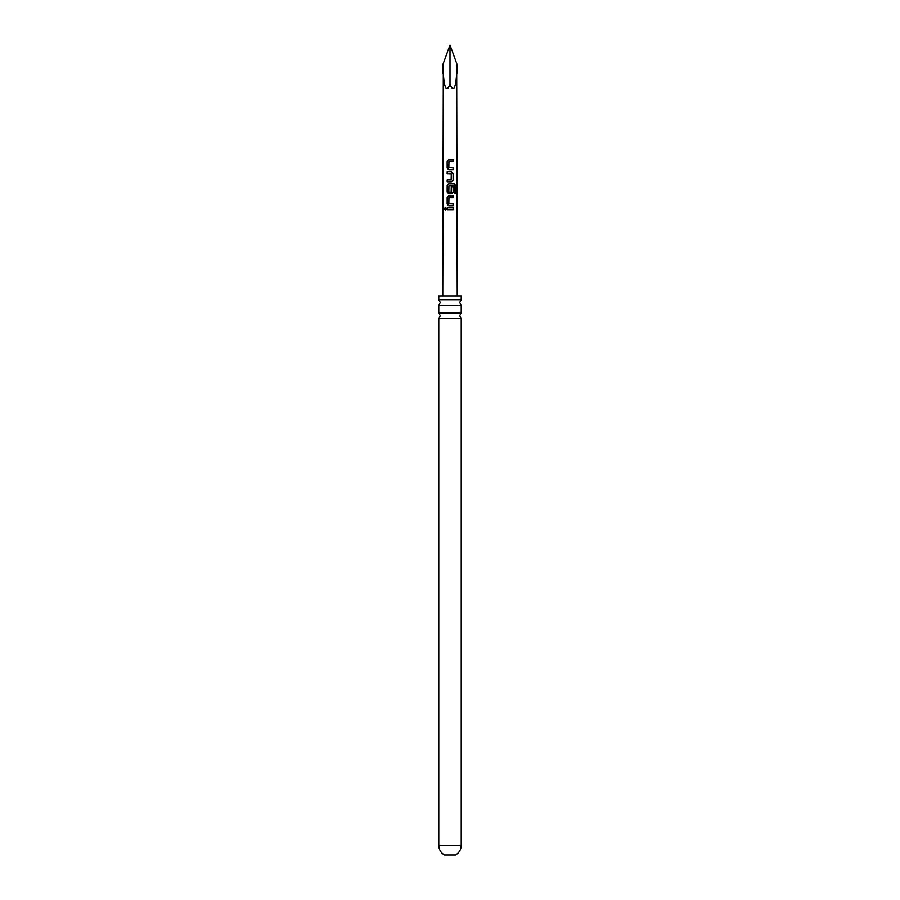 <?xml version="1.0" encoding="UTF-8"?>
<svg xmlns="http://www.w3.org/2000/svg" width="900" height="900" viewBox="0 0 900 900"><rect width="100%" height="100%" fill="white"/><g stroke="black" fill="none" stroke-linecap="round" stroke-linejoin="round"><path stroke-width="1.35" d="M444.33 208.811L445.207 207.664L446.243 208.811L445.207 209.959L444.33 208.811M445.286 209.947L444.499 208.811L445.286 207.664M450 312.941L461.228 312.941L459.686 315.731L461.228 318.521L438.772 318.521L440.314 315.731L438.772 312.941L450 312.941M450 299.734L461.228 299.734L459.686 302.524L461.228 305.325L438.772 305.325L440.314 302.524L438.772 299.734L450 299.734M448.695 169.729L447.255 168.007L447.255 161.539L448.74 159.806L453.206 159.806L453.195 161.662L448.931 161.651L448.819 167.76L453.206 167.884L453.206 169.729L448.695 169.729L447.165 168.007L447.165 161.539L448.695 159.806L453.105 159.806L453.105 161.662M448.819 167.76L453.105 167.884L453.105 169.729M452.52 167.884L453.206 167.884M450 173.711L447.165 173.678L447.165 171.833L451.384 171.821L453.105 173.554L453.105 180.023L451.384 181.744L447.165 181.755L447.165 179.899L451.159 179.899L451.294 173.801L447.255 173.678L447.255 171.833L450 171.821L451.429 171.821L453.206 173.554L453.206 180.023L451.429 181.744M448.74 193.77L447.255 192.037L447.255 185.569L448.74 183.847L454.455 183.847L455.636 185.569L455.636 193.343L454.376 193.331L454.376 186.019L448.931 185.895L448.819 191.993L451.159 192.116L451.294 186.739L453.218 186.739L453.218 192.037L451.44 193.77L448.695 193.77L447.165 192.037L447.165 185.569L448.695 183.847L454.32 183.847L455.456 185.569L455.456 193.343M452.925 185.94L450.191 185.884M448.819 191.993L451.125 192.116M451.26 186.739L453.116 186.739L453.116 192.037L451.395 193.77M448.74 205.785L447.255 204.064L447.255 197.584L448.74 195.862L453.218 195.862L453.218 197.708L448.931 197.708L448.819 203.816L453.218 203.94L453.218 205.785L448.695 205.785L447.165 204.064L447.165 197.584L448.695 195.862L453.116 195.862L453.116 197.708M448.819 203.816L453.116 203.94L453.116 205.785M452.531 203.94L453.218 203.94M447.255 209.734L447.255 207.877L453.218 207.877L453.218 209.734L447.176 209.734L447.165 207.877L453.116 207.877L453.116 209.734M444.499 855L455.501 855C459.169 852.829 461.081 849.611 461.228 845.347L438.772 845.347C438.919 849.611 440.831 852.829 444.499 855M461.228 299.734L461.228 295.92L438.772 295.92L438.772 299.734M450 84.409C446.614 92.498 444.386 88.897 443.306 73.609L443.07 64.046L450 45L450 84.409C453.386 92.498 455.614 88.897 456.694 73.609L456.93 64.046L450 45M447.255 181.755L447.255 179.899L451.159 179.899M448.853 203.816L450 203.884M448.853 191.993L450 192.116L448.853 191.993M448.853 167.76L450 167.839M442.766 295.92L443.306 73.609M456.694 73.609L457.234 295.92M461.228 318.521L461.228 845.347M461.228 305.325L461.228 312.941M438.772 305.325L438.772 312.941M438.772 318.521L438.772 845.347M456.93 73.609L456.93 64.046M443.07 73.609L443.07 64.046"/></g></svg>
